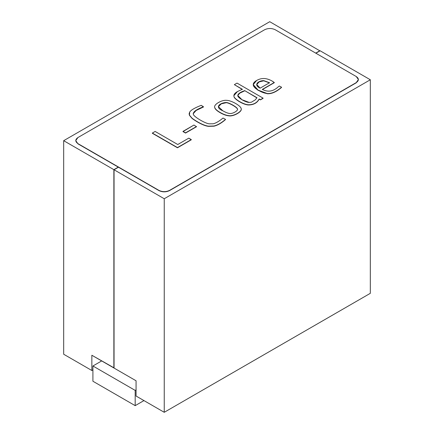 <?xml version="1.0" encoding="UTF-8"?>
<svg xmlns="http://www.w3.org/2000/svg" width="434" height="434" viewBox="0 0 434 434"><rect width="100%" height="100%" fill="white"/><g stroke="black" fill="none" stroke-linecap="round" stroke-linejoin="round"><path stroke-width="0.65" d="M114.05 368.065L136.064 380.775L136.064 396.03L164.247 412.3L164.247 198.745L114.05 169.765L114.05 368.065L114.05 169.765L164.247 198.745L370.327 79.764L370.327 293.319L164.247 412.3L136.064 396.03L136.064 380.775L114.05 368.065M320.129 50.783L370.327 79.764L320.129 50.783L315.903 53.225L320.129 50.783M118.449 167.22L114.05 169.765L118.449 167.22M164.247 198.745L164.247 412.3L370.327 293.319L370.327 79.764L164.247 198.745M269.753 21.7L319.95 50.886L269.753 21.7L63.673 140.681L63.673 354.236L91.856 370.506L63.673 354.236L63.673 140.681L113.871 169.661L63.673 140.681L269.753 21.7M92.914 369.893L91.856 370.506L91.856 355.251L113.871 367.961L113.871 169.661L118.276 167.117L113.871 169.661L114.05 367.858L91.856 355.251L91.856 370.506L92.914 369.893M315.724 53.122L319.95 50.68L315.724 53.122M143.958 400.587L135.186 405.649L92.914 381.242L135.186 405.649L135.186 390.394L92.914 365.987L92.914 381.242L92.914 365.987L135.186 390.394L136.064 389.889L135.186 390.394L135.186 405.649L143.958 400.587M101.681 360.925L92.914 365.987L101.681 360.925M264.642 29.734L77.941 137.529C75.087 139.558 75.087 141.593 77.941 143.627L158.963 190.407C162.484 192.05 166.01 192.05 169.531 190.407L356.238 82.612C359.086 80.578 359.086 78.543 356.238 76.514L275.216 29.734C271.689 28.085 268.169 28.085 264.642 29.734C268.169 28.085 271.689 28.085 275.216 29.734L356.238 76.514L358.424 79.563L356.238 82.612L169.531 190.407L356.238 82.818L169.531 190.607C166.01 192.257 162.484 192.257 158.963 190.607L77.941 143.833L158.963 190.607L77.941 143.833L75.749 140.578L77.941 137.529L264.642 29.734M274.299 82.693L262.342 89.599L274.299 82.693L272.384 81.207C269.465 79.514 266.715 78.625 264.122 78.532C261.539 78.44 259.027 79.097 256.592 80.507C251.541 83.437 252.203 86.735 258.561 90.402C261.756 92.247 264.659 93.294 267.268 93.538C271.581 93.798 276.344 91.693 281.558 87.218L279.344 86.024L278.411 86.702C273.252 91.52 267.897 92.42 262.342 89.393L274.299 82.693M281.558 87.424C276.344 91.9 271.581 94.004 267.268 93.739L257.953 90.25L253.244 84.711L258.051 90.305L267.268 93.739C271.581 94.004 276.344 91.9 281.558 87.424L281.558 87.424M191.291 139.797L177.468 147.782L152.339 133.276L177.468 147.782L191.291 139.596L188.785 138.148L177.761 144.517L155.139 131.453L152.339 133.07L177.468 147.576L191.291 139.596L177.468 147.782L152.339 133.07L155.139 131.453L177.761 144.517L188.785 138.148L191.291 139.797M196.526 126.723L185.535 133.064L182.98 131.589L185.535 133.064L196.526 126.723L193.965 125.041L182.98 131.383L185.535 132.864L196.526 126.516L185.535 133.064L182.98 131.589L193.965 125.041L196.526 126.723M203.492 106.976L196.152 110.458L193.173 113.762L196.152 110.458L203.492 106.976L201.224 105.348C194.942 107.751 191.106 109.97 189.718 112.01L189.441 115.102L192.067 118.216C196.515 121.585 203.996 125.768 208.586 126.158L213.962 125.99C217.591 125.122 221.443 122.914 225.523 119.372L223.016 118.048C219.148 121.27 215.861 123.185 213.148 123.804L209.139 123.826C205.098 123.386 194.475 117.126 193.418 114.587C192.604 112.151 195.962 109.547 203.492 106.775L203.492 106.976M225.523 119.578C221.443 123.12 217.591 125.323 213.962 126.191L208.586 126.359C203.996 125.968 196.515 121.786 192.067 118.422L189.441 115.308L189.132 113.865L189.441 115.308L192.067 118.422C196.515 121.786 203.996 125.968 208.586 126.359L213.962 126.191C217.591 125.323 221.443 123.12 225.523 119.578L225.523 119.578M214.684 107.274C213.604 104.485 221.893 99.701 226.678 100.352C231.409 100.368 240.984 105.929 241.174 108.619C242.503 111.316 233.617 116.437 228.995 115.65C226.38 115.428 223.418 114.359 220.092 112.449L220.092 112.656C216.778 110.735 214.976 109.01 214.684 107.475L214.646 106.938L214.684 107.475C214.976 109.01 216.778 110.735 220.092 112.656C223.418 114.565 226.38 115.634 228.995 115.856C233.617 116.638 242.503 111.522 241.174 108.825C242.503 111.522 233.617 116.638 228.995 115.856C226.38 115.634 223.418 114.565 220.092 112.656L220.092 112.449C223.418 114.359 226.38 115.428 228.995 115.65C233.617 116.437 242.503 111.316 241.174 108.619C240.984 105.929 231.409 100.368 226.678 100.352C221.893 99.701 213.604 104.485 214.684 107.274C214.976 108.804 216.778 110.529 220.092 112.449C216.778 110.529 214.976 108.804 214.684 107.274L214.646 107.035M242.367 89.48L234.349 84.646L242.367 89.274L237.425 91.569C234.723 93.142 233.568 94.715 233.953 96.288C234.121 99.098 244.445 105.126 249.018 104.751C253.781 104.589 257.161 102.663 259.163 98.974L260.405 99.69L263.085 98.144L237.029 83.1L234.349 84.646L237.029 83.1L263.085 98.144L260.405 99.896L259.163 99.174C257.161 102.863 253.781 104.789 249.018 104.952C244.445 105.332 234.121 99.305 233.953 96.494L233.877 95.898L233.953 96.494C234.121 99.305 244.445 105.332 249.018 104.952C253.781 104.789 257.161 102.863 259.163 99.174L260.405 99.896L263.085 98.35L260.405 99.896L259.163 98.974C257.161 102.663 253.781 104.589 249.018 104.751C244.445 105.126 234.121 99.098 233.953 96.288L233.877 95.692L237.425 91.569L242.367 89.274L234.349 84.646L242.367 89.48M358.424 79.666L356.238 82.818L358.424 79.666M223.016 118.048L225.523 119.372C221.443 122.914 217.591 125.122 213.962 125.99L208.586 126.158C203.996 125.768 196.515 121.585 192.067 118.216L189.441 115.102L189.126 113.762L189.718 112.01C191.106 109.97 194.942 107.751 201.224 105.348L203.492 106.775L196.059 110.307L193.173 113.659L193.418 114.587C194.475 117.126 205.098 123.386 209.139 123.826L213.148 123.804C215.861 123.185 219.148 121.27 223.016 118.048M222.826 110.795C213.74 107.046 220.635 102.63 226.228 102.505C229.152 102.554 237.089 107.203 237.425 108.831C238.684 110.534 232.304 114.213 229.374 113.458C227.666 113.214 225.485 112.325 222.826 110.795C225.485 112.325 227.666 113.214 229.374 113.458C232.304 114.213 238.684 110.534 237.425 108.831C237.089 107.203 229.152 102.554 226.228 102.505L221.215 103.672L218.362 106.618L222.826 110.795M241.174 108.619L241.239 109.243M237.534 109.33L237.425 108.831M218.362 106.715L221.313 103.824L226.228 102.706C229.152 102.76 237.089 107.404 237.425 109.032L237.528 109.433L237.425 109.032C237.089 107.404 229.152 102.76 226.228 102.706L221.313 103.824L218.362 106.715M244.684 90.614L256.988 97.715L255.257 99.869L251.351 102.245L249.159 102.413C246.366 102.614 238.445 98.23 237.859 96.088C237.479 94.183 239.752 92.361 244.684 90.614L256.988 97.921L244.684 90.614L239.725 92.979L237.723 95.442L242.02 99.749L249.159 102.413L251.351 102.245L255.257 99.869L256.988 97.715L244.684 90.614M237.729 95.545L239.807 93.131L244.684 90.814L239.807 93.131L237.729 95.545M260.134 88.156C252.979 84.934 258.539 80.545 263.758 80.615L269.547 82.72L260.134 88.156L269.547 82.72L263.758 80.615L259.12 81.706L256.706 84.484L260.134 88.156M262.342 89.393C267.897 92.42 273.252 91.52 278.411 86.702L279.344 86.024L281.558 87.218C276.344 91.693 271.581 93.798 267.268 93.538L258.051 90.104L253.239 84.614L256.592 80.507C259.027 79.097 261.539 78.44 264.122 78.532C266.715 78.625 269.465 79.514 272.384 81.207L274.299 82.493L262.342 89.393M256.711 84.587L259.196 81.863L263.758 80.822L269.547 82.927L263.758 80.822L259.196 81.863L256.711 84.587M169.531 190.407C166.01 192.05 162.484 192.05 158.963 190.407L158.963 190.607C162.484 192.257 166.01 192.257 169.531 190.607L169.531 190.407"/></g></svg>
